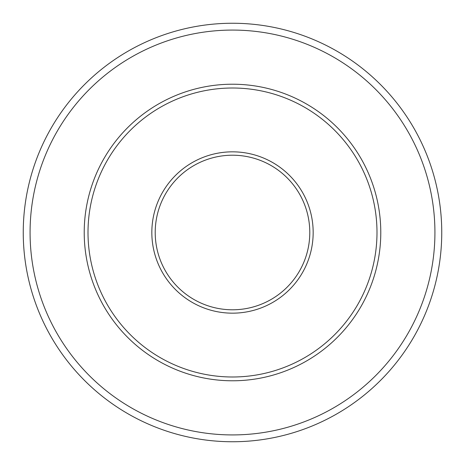 <?xml version="1.0" encoding="UTF-8"?>
<svg xmlns="http://www.w3.org/2000/svg" width="465" height="465" viewBox="0 0 465 465"><rect width="100%" height="100%" fill="white"/><g stroke="black" fill="none" stroke-linecap="round" stroke-linejoin="round"><path stroke-width="0.7" d="M23.25 232.5A209.25 209.25 0 0 1 232.5 23.25A209.25 209.25 0 0 1 441.75 232.5A209.25 209.25 0 0 1 232.5 441.75A209.25 209.25 0 0 1 23.25 232.5A209.25 209.25 0 0 0 232.5 441.75A209.25 209.25 0 0 0 441.75 232.5M376.993 232.5A144.493 144.493 0 0 0 232.5 88.007A144.493 144.493 0 0 0 88.007 232.5A144.493 144.493 0 0 0 232.5 376.993A144.493 144.493 0 0 0 376.993 232.5M309.789 232.5A77.289 77.289 0 0 0 232.5 155.211A77.289 77.289 0 0 0 155.211 232.5A77.289 77.289 0 0 0 232.5 309.789A77.289 77.289 0 0 0 309.789 232.5M151.834 232.5A80.666 80.666 0 0 1 232.5 151.834A80.666 80.666 0 0 1 313.166 232.5A80.666 80.666 0 0 1 232.5 313.166A80.666 80.666 0 0 1 151.834 232.5M434.926 232.5A202.426 202.426 0 0 0 232.5 30.074A202.426 202.426 0 0 0 30.074 232.5A202.426 202.426 0 0 0 232.5 434.926A202.426 202.426 0 0 0 434.926 232.5M84.217 232.5A148.283 148.283 0 0 0 232.5 380.783A148.283 148.283 0 0 0 380.783 232.5A148.283 148.283 0 0 0 232.5 84.217A148.283 148.283 0 0 0 84.217 232.5"/></g></svg>
